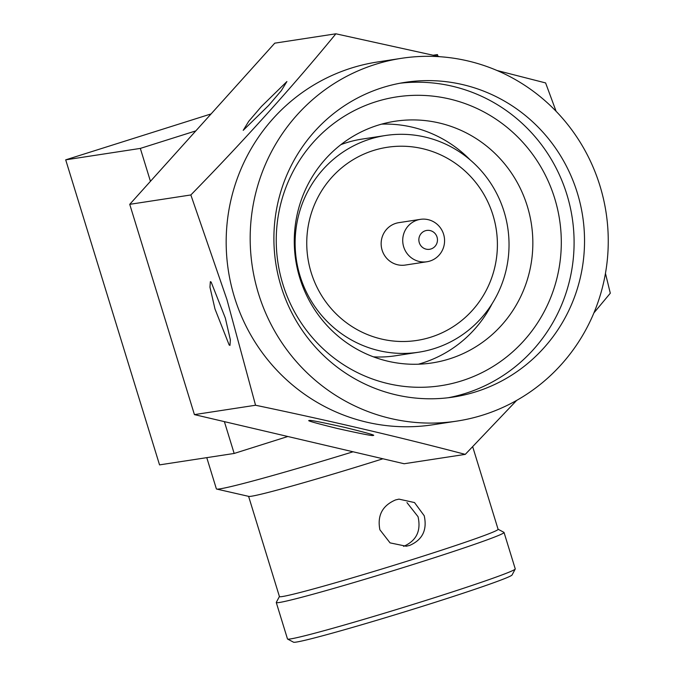 <?xml version="1.0" encoding="UTF-8"?>
<svg xmlns="http://www.w3.org/2000/svg" width="676" height="676" viewBox="0 0 676 676"><rect width="100%" height="100%" fill="white"/><g stroke="black" fill="none" stroke-linecap="round" stroke-linejoin="round"><path stroke-width="1.01" d="M340.915 144.639A109.622 106.892 -98.7 0 1 361.99 139.104L385.481 135.504A109.622 106.892 81.3 0 0 300.085 276.07A109.622 106.892 81.3 0 0 418.681 352.213A109.622 106.892 81.3 0 0 504.068 211.647A109.622 106.892 81.3 0 0 385.481 135.504M311.171 272.563A97.707 95.274 81.3 0 0 416.872 340.434A97.707 95.274 81.3 0 0 492.981 215.154A97.707 95.274 81.3 0 0 387.28 147.284A97.707 95.274 81.3 0 0 311.171 272.563M416.872 340.434A97.707 95.274 81.3 0 0 492.973 215.154A97.707 95.274 81.3 0 0 387.28 147.284M420.396 219.354L398.823 222.657A21.446 20.914 81.3 0 0 382.117 250.162A21.446 20.914 81.3 0 0 405.313 265.06L426.894 261.756A21.446 20.914 -98.7 0 1 403.69 246.858A21.446 20.914 -98.7 0 1 420.396 219.354A21.446 20.914 -98.7 0 1 443.6 234.251A21.446 20.914 -98.7 0 1 426.894 261.756M437.034 237.065A9.532 9.295 81.3 0 0 425.365 230.753A9.532 9.295 81.3 0 0 419.289 242.667A9.532 9.295 81.3 0 0 430.967 248.971A9.532 9.295 81.3 0 0 437.034 237.065M299.814 278.022A122.246 119.213 81.3 0 0 432.074 362.936A122.246 119.213 81.3 0 0 527.305 206.18A122.246 119.213 81.3 0 0 395.046 121.257A122.246 119.213 81.3 0 0 299.814 278.022M492.162 303.617A122.246 119.213 -98.7 0 1 418.385 364.212M554.692 198.381A146.084 142.45 -98.7 0 1 461.708 380.841A146.084 142.45 -98.7 0 1 282.864 284.224A146.084 142.45 -98.7 0 1 375.848 101.755A146.084 142.45 -98.7 0 1 554.692 198.381M281.106 286.472A159.19 155.235 81.3 0 0 453.326 397.049A159.19 155.235 81.3 0 0 577.329 192.93A159.19 155.235 81.3 0 0 405.11 82.354A159.19 155.235 81.3 0 0 281.106 286.472M448.095 397.758A159.19 155.235 81.3 0 0 566.885 194.527A159.19 155.235 81.3 0 0 399.905 83.241M268.71 105.388L243.208 130.341L248.734 121.308L261.401 106.504L286.894 81.551L281.377 90.584L268.71 105.388M401.426 58.322L377.419 61.998A183.492 178.937 81.3 0 0 234.487 297.296A183.492 178.937 81.3 0 0 432.995 424.756L457.001 421.08A183.492 178.937 81.3 0 0 599.942 185.782A183.492 178.937 81.3 0 0 401.426 58.322A183.492 178.937 81.3 0 0 258.494 293.621A183.492 178.937 81.3 0 0 457.001 421.08M556.103 111.303L545.608 82.928L497.037 70.507M439.907 56.725L335.887 33.8C292.564 86.629 244.222 140.355 190.852 194.958L226.925 299.536L255.545 405.245C330.167 420.835 400.074 437.211 465.274 454.373L516.675 400.395M229.967 345.402L229.172 345.005L214.976 308.957L209.957 287.173L210.354 281.655L211.14 282.053L225.345 318.1L230.364 339.884L229.967 345.402M373 435.42C373.084 436.105 361.271 433.806 337.569 428.533C315.278 423.032 305.898 420.371 309.431 420.523C309.355 419.838 321.168 422.137 344.87 427.409C367.161 432.91 376.54 435.572 373 435.42L373.152 435.2M403.606 546.36C416.416 540.8 421.224 530.922 418.047 516.701L406.952 502.589M409.605 545.439C422.466 539.87 427.342 529.984 424.224 515.754L414.515 502.564L398.984 499.133L395.604 499.91C382.379 505.563 377.14 515.509 379.887 529.764L390.06 542.879L406.2 546.225L409.605 545.439M248.599 496.345L279.433 596.57A114.388 3.786 -17.1 0 0 413.813 559.094A114.388 3.786 -17.1 0 0 498.094 529.3L472.685 446.735M498.068 529.24L503.941 532.35A119.153 3.946 162.9 0 1 504.042 532.451A119.153 3.946 162.9 0 1 416.255 563.488A119.153 3.946 162.9 0 1 276.273 602.527A119.153 3.946 162.9 0 1 276.298 602.384L279.416 596.511M515.23 569.023L512.07 574.972A114.388 3.786 162.9 0 1 427.815 604.623A114.388 3.786 162.9 0 1 293.536 642.2L287.579 639.057A119.153 3.946 -17.1 0 0 427.46 599.916A119.153 3.946 -17.1 0 0 515.23 569.023A119.153 3.946 -17.1 0 0 515.247 568.879L504.042 532.451M382.937 458.776A114.388 3.786 162.9 0 1 248.81 496.395L216.692 489.069A142.982 4.74 162.9 0 1 216.379 488.883L206.771 457.644M353.083 451.779A142.982 4.74 162.9 0 1 216.692 489.069M276.273 602.527L287.486 638.947A119.153 3.946 -17.1 0 0 287.579 639.057M433.35 55.204L437.431 54.579L437.955 56.269M287.841 436.502L234.166 453.452L224.381 421.63M211.081 113.923L65.699 159.84L159.544 464.885L234.166 453.452M150.444 181.303L140.329 148.407L195.829 130.882M65.699 159.84L140.329 148.407M434.558 55.483L437.431 54.579M381.602 124.139A122.246 119.213 -98.7 0 1 470.133 159.866M593.891 312.937L610.301 293.215L605.459 273.366M335.887 33.8L274.76 43.163L129.733 204.329L194.426 414.616L404.147 463.744L465.274 454.373M255.545 405.245L194.426 414.616M190.852 194.958L129.733 204.329M418.681 352.213L395.198 355.813A109.622 106.892 -98.7 0 1 373.422 356.844"/></g></svg>
